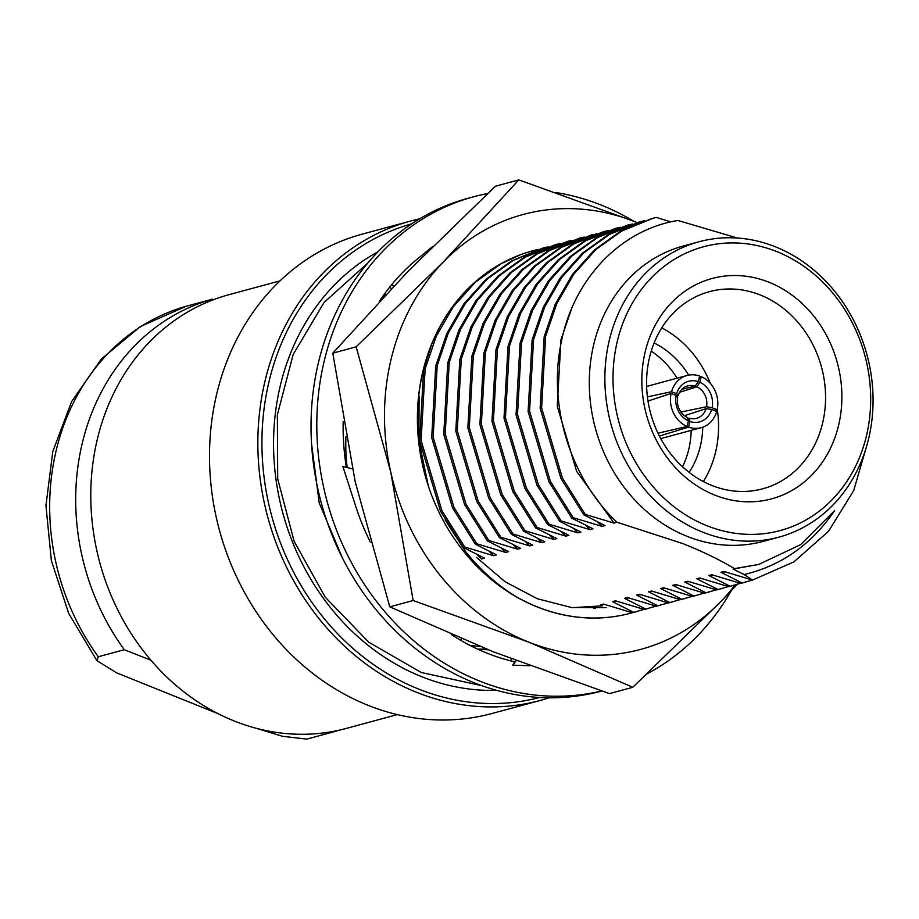 <?xml version="1.0" encoding="UTF-8"?>
<svg xmlns="http://www.w3.org/2000/svg" width="919" height="919" viewBox="0 0 919 919"><rect width="100%" height="100%" fill="white"/><g stroke="black" fill="none" stroke-linecap="round" stroke-linejoin="round"><path stroke-width="1.38" d="M633.777 221.249A255.287 221.261 74.9 0 0 600.417 204.776A255.287 221.261 74.9 0 0 556.052 192.553M487.644 193.518A255.287 221.261 74.9 0 0 473.882 196.7A255.287 221.261 74.9 0 0 316.825 428.863A255.287 221.261 74.9 0 0 480.683 681.484A255.287 221.261 74.9 0 0 601.589 690.985M473.882 196.7L468.093 198.263A255.287 221.261 74.9 0 0 311.047 430.425A255.287 221.261 74.9 0 0 474.893 683.047A255.287 221.261 74.9 0 0 601.44 691.111L601.738 691.031M451.332 634.547A225.247 195.23 74.9 0 0 487.725 653.443A225.247 195.23 74.9 0 0 514.617 661.829L512.802 665.172L529.735 665.735M343.189 421.488A225.247 195.23 74.9 0 0 346.348 467.369M432.309 246.82L419.661 257.148A225.247 195.23 74.9 0 0 417.708 258.721A225.247 195.23 74.9 0 0 379.283 301.466M352.379 468.851L342.89 466.53L354.745 503.256A225.247 195.23 74.9 0 0 355.607 505.967A225.247 195.23 74.9 0 0 370.323 542.061M647.217 673.753A255.287 221.261 74.9 0 0 731.214 590.791M461.166 638.705L461.361 640.704M511.63 658.912L510.504 660.83M516.168 660.646L512.802 665.172M389.553 287.302L391.483 288.509M393.596 286.291L391.827 284.488M445.106 519.936L465.071 550.849C479.109 568.769 495.513 583.668 514.295 595.546A187.706 162.697 74.9 0 0 631.054 613.099A187.706 162.697 74.9 0 0 633.18 612.502M476.57 557.431L505.163 581.784L537.27 598.717L571.549 607.528L606.161 607.7M538.224 249.405A187.706 162.697 74.9 0 0 533.009 250.715A187.706 162.697 74.9 0 0 428.116 484.922L424.187 471.884A187.706 162.697 74.9 0 0 464.52 552.411A187.706 162.697 74.9 0 0 503.486 588.723A187.706 162.697 74.9 0 0 630.916 613.134A187.706 162.697 74.9 0 0 630.985 613.111M419.11 396.491L418.892 440.764L428.116 484.922M632.8 687.286L529.08 642.255A225.247 195.23 74.9 0 0 720.232 602.163L632.8 687.286L609.435 693.604L493.503 651.881L389.782 606.85L355.182 481.648L332.793 353.149L356.147 346.831L443.578 261.708A225.247 195.23 74.9 0 0 390.747 472.021A225.247 195.23 74.9 0 0 441.04 576.512A225.247 195.23 74.9 0 0 529.08 642.255L413.148 600.521L390.747 472.021L356.147 346.831M532.951 250.726A187.706 162.697 74.9 0 0 532.894 250.738A187.706 162.697 74.9 0 0 424.187 471.884M739.014 582.612L720.232 602.163A225.247 195.23 74.9 0 0 735.108 584.932M637.097 222.582A225.247 195.23 74.9 0 0 634.73 221.628A225.247 195.23 74.9 0 0 443.578 261.708L518.798 179.894L634.73 221.628M389.782 606.85L413.148 600.521M332.793 353.149L408.013 271.335L495.444 186.212L518.798 179.894M514.295 595.546L503.486 588.723M602.37 605.839L572.675 607.666M680.933 412.045L706.539 406.749A16.818 14.578 74.9 0 0 696.924 386.796L679.612 392.287M687.676 418.57L689.055 418.145A16.818 14.578 74.9 0 0 696.51 418.352A16.818 14.578 74.9 0 0 706.045 408.691L684.448 415.698M648.01 401.052L671.111 393.401A27.03 23.423 74.9 0 0 687.044 426.496L657.993 433.194M671.536 391.724L676.614 393.723A21.022 18.219 -105.1 0 1 698.302 381.661L699.715 376.055A27.03 23.423 74.9 0 0 687.079 375.48A27.03 23.423 74.9 0 0 671.536 391.724L647.424 396.859M651.238 351.127A84.088 72.888 -105.1 0 1 677.062 378.191M691.18 430.379A84.088 72.888 -105.1 0 1 682.53 466.772M689.089 472.343A84.088 72.888 74.9 0 0 702.748 427.174M688.664 375.124A84.088 72.888 74.9 0 0 654.098 343.005M768.629 282.11A114.128 98.919 -105.1 0 1 838.243 426.726A114.128 98.919 -105.1 0 1 715.097 495.226A114.128 98.919 -105.1 0 1 645.483 350.598A114.128 98.919 -105.1 0 1 768.629 282.11M712.122 485.577A102.112 88.5 74.9 0 0 762.747 488.793A102.112 88.5 74.9 0 0 825.561 395.94A102.112 88.5 74.9 0 0 760.024 294.884A102.112 88.5 74.9 0 0 709.411 291.656A102.112 88.5 74.9 0 0 646.585 384.521A102.112 88.5 74.9 0 0 712.122 485.577M703.357 481.556A102.112 88.5 74.9 0 0 717.268 409.242M710.249 383.292A102.112 88.5 74.9 0 0 661.783 327.853M410.632 221.042L362.293 234.115A248.302 215.218 74.9 0 0 209.532 459.937A248.302 215.218 74.9 0 0 368.898 705.654A248.302 215.218 74.9 0 0 491.975 713.5L540.326 700.427A248.302 215.218 -105.1 0 1 417.249 692.57A248.302 215.218 -105.1 0 1 257.871 446.852A248.302 215.218 -105.1 0 1 410.632 221.042A248.302 215.218 -105.1 0 1 419.592 218.848M411.551 223.903A245.304 212.611 74.9 0 0 261.961 447.404A245.304 212.611 74.9 0 0 419.397 689.376A245.304 212.611 74.9 0 0 539.683 697.475M776.337 251.415A146.994 127.408 74.9 0 0 617.717 339.628A146.994 127.408 74.9 0 0 707.389 525.909A146.994 127.408 74.9 0 0 865.997 437.697A146.994 127.408 74.9 0 0 776.337 251.415M703.081 532.308A153.002 132.612 -105.1 0 1 604.886 380.891A153.002 132.612 -105.1 0 1 699.014 241.754A153.002 132.612 -105.1 0 1 774.855 246.591A153.002 132.612 -105.1 0 1 873.05 397.996A153.002 132.612 -105.1 0 1 778.921 537.144A153.002 132.612 -105.1 0 1 703.081 532.308M397.318 714.614L346.36 728.399A224.661 194.725 -105.1 0 1 235 721.3A224.661 194.725 -105.1 0 1 90.809 498.983A224.661 194.725 -105.1 0 1 229.026 294.666L279.985 280.881M496.651 690.341A232.047 201.123 -105.1 0 1 422.499 677.004A232.047 201.123 -105.1 0 1 274.976 470.999A232.047 201.123 -105.1 0 1 377.996 251.772M778.921 537.144L763.344 541.348A153.002 132.612 -105.1 0 1 687.504 536.512A153.002 132.612 -105.1 0 1 589.309 385.107A153.002 132.612 -105.1 0 1 683.437 245.97L699.014 241.754M382.361 296.929A187.913 162.87 -105.1 0 1 384.958 295.401M737.429 238.032L677.946 220.48C621.106 229.509 573.824 278.514 561.36 341.753C547.747 404.624 569.895 477.949 616.936 522.222L682.771 543.566C702.84 551.607 720.071 559.958 734.465 568.62L758.703 564.45L800.69 544.622L834.59 510.665C811.672 544.347 781.518 565.644 744.126 574.547L752.512 580.073L793.982 561.842L828.559 531.251L853.694 490.608L867.513 443.027M477.087 554.49L481.522 558.97L484.531 558.155L463.291 547.437L440.477 511.113L419.65 440.879L423.67 369.243L432.022 343.155M463.291 547.437L464.761 547.035L441.947 510.711L421.109 440.488L425.141 368.852L436.261 336.274L453.297 306.751L475.41 282.133L501.188 263.673L520.395 254.758M464.761 547.035L493.572 555.708L496.582 554.892L475.341 544.174L452.527 507.851L431.7 437.616L435.721 365.992L446.852 333.402L463.888 303.89L485.99 279.273L511.78 260.801L543.324 247.923L548.115 246.843M475.341 544.174L476.812 543.772L453.997 507.449L433.159 437.226L437.191 365.59L448.311 333.011L465.347 303.488L487.461 278.871L513.239 260.41L544.783 247.521M476.812 543.772L505.622 552.445L508.632 551.641L487.392 540.912L464.577 504.588L443.751 434.365L447.771 362.729L458.903 330.139L475.939 300.628L498.041 276.01L523.83 257.55L555.375 244.661L560.153 243.581M487.392 540.912L488.862 540.521L466.048 504.198L445.21 433.963L449.242 362.327L460.362 329.749L477.398 300.237L499.511 275.608L525.289 257.148L556.834 244.259M488.862 540.521L517.673 549.194L520.682 548.379L499.442 537.649L476.628 501.326L455.801 431.103L459.822 359.467L470.953 326.888L487.989 297.365L510.091 272.748L535.88 254.287L567.425 241.398L572.204 240.318M499.442 537.649L500.912 537.259L478.098 500.935L457.26 430.701L461.281 359.076L472.412 326.486L489.448 296.975L511.561 272.346L537.339 253.885L568.884 241.008M500.912 537.259L529.723 545.932L532.733 545.116L511.492 534.387L488.678 498.064L467.851 427.84L471.872 356.204L483.003 323.626L500.039 294.103L522.141 269.485L547.931 251.025L579.475 238.136L584.254 237.056M511.492 534.387L512.963 533.996L490.149 497.673L469.31 427.45L473.331 355.814L484.462 323.224L501.498 293.712L523.612 269.095L549.39 250.634L580.934 237.745M512.963 533.996L541.773 542.669L544.783 541.854L523.543 531.136L500.729 494.813L479.902 424.578L483.922 352.953L495.054 320.363L512.09 290.852L534.192 266.223L559.981 247.762L591.526 234.885M523.543 531.136L525.013 530.734L502.199 494.411L481.361 424.187L485.381 352.551L496.513 319.973L513.549 290.45L535.662 265.832L561.44 247.372L596.305 233.805M525.013 530.734L553.824 539.407L556.834 538.591L535.593 527.874L512.779 491.55L491.952 421.316L495.973 349.691L507.104 317.101L524.129 287.59L546.242 262.972L572.032 244.5L603.576 231.622L608.355 230.543M535.593 527.874L537.064 527.472L514.249 491.148L493.411 420.925L497.432 349.289L508.563 316.71L525.599 287.188L547.713 262.57L573.49 244.109L605.035 231.22M537.064 527.472L565.874 536.145L568.884 535.34L547.644 524.611L524.829 488.288L504.003 418.065L508.023 346.429L519.155 313.838L536.179 284.327L558.293 259.709L584.082 241.249L615.627 228.36L620.405 227.28M547.644 524.611L549.114 524.221L526.3 487.897L505.461 417.663L509.482 346.026L520.613 313.448L537.649 283.937L559.763 259.307L585.541 240.847L617.086 227.958M549.114 524.221L577.925 532.894L580.934 532.078L559.694 521.349L536.88 485.025L516.053 414.802L520.074 343.166L531.205 310.588L548.229 281.065L570.343 256.447L596.121 237.987L627.677 225.098L632.456 224.018M559.694 521.349L561.164 520.958L538.339 484.635L517.512 414.4L521.533 342.776L532.664 310.185L549.7 280.674L571.813 256.056L597.591 237.584L629.136 224.707M561.164 520.958L589.975 529.631L592.985 528.816L571.744 518.098L548.93 481.763L528.103 411.54L532.124 339.904L543.255 307.325L560.28 277.802L582.393 253.184L608.171 234.724L639.716 221.835L644.506 220.755M571.744 518.098L573.215 517.696L550.389 481.372L529.562 411.149L533.583 339.513L544.714 306.923L561.75 277.412L583.864 252.794L609.642 234.334L641.186 221.445M573.215 517.696L602.025 526.369L605.035 525.553L583.795 514.835L560.981 478.512L540.142 408.277L544.174 336.653L555.306 304.063L572.33 274.551L594.444 249.922L620.222 231.462L651.766 218.584L656.246 217.401L670.881 221.893M583.795 514.835L585.265 514.433L562.439 478.11L541.613 407.887L545.633 336.251L556.765 303.672L573.801 274.149L595.903 249.531L621.692 231.071L653.237 218.182M752.454 580.05L740.691 583.404L711.88 574.731L708.871 575.535L730.111 586.265L728.641 586.655L699.83 577.982L696.82 578.798L718.061 589.527L716.59 589.918L687.78 581.245L684.77 582.06L706.01 592.778L704.54 593.18L675.729 584.507L672.719 585.323L693.96 596.04L692.489 596.442L663.679 587.769L660.669 588.585L681.909 599.303L680.451 599.705L651.628 591.02L648.619 591.836L669.859 602.565L668.4 602.956L639.578 594.283L636.568 595.098L657.809 605.828L656.35 606.218L627.528 597.545L624.518 598.361L645.758 609.079L644.299 609.481L615.477 600.808L612.468 601.623L633.708 612.341L632.249 612.743L603.427 604.07L600.417 604.886L604.725 604.472M745.252 582.209L740.691 583.404M740.404 583.312L730.111 586.265M733.201 585.46L728.641 586.655M728.353 586.575L718.061 589.527M721.151 588.723L716.59 589.918M716.303 589.837L706.01 592.778M709.1 591.985L704.54 593.18M704.253 593.088L693.96 596.04M697.05 595.248L692.489 596.442M692.202 596.351L681.909 599.303M685 598.499L680.451 599.705M680.152 599.613L669.859 602.565M672.949 601.761L668.4 602.956M668.102 602.875L657.809 605.828M660.899 605.024L656.35 606.218M656.051 606.138L645.758 609.079M648.848 608.286L644.299 609.481M644.001 609.389L633.708 612.341M636.798 611.549L632.249 612.743M347.198 467.587A166.35 144.18 -105.1 0 1 345.935 436.674M479.729 646.367A187.913 162.87 -105.1 0 1 470.068 645.437M486.254 648.986A187.913 162.87 -105.1 0 1 477.65 649.136M752.512 580.073L723.931 571.469L720.921 572.284L742.161 583.002M595.409 608.573L591.376 607.321M585.265 514.433L614.076 523.106L616.936 522.222M734.465 568.62L732.971 569.022L744.126 574.547M758.703 564.45L732.971 569.022M725.229 571.871L720.921 572.284M713.178 575.133L708.871 575.535M701.128 578.384L696.82 578.798M689.078 581.647L684.77 582.06M677.027 584.909L672.719 585.323M664.977 588.171L660.669 588.585M652.927 591.434L648.619 591.836M640.876 594.685L636.568 595.098M628.826 597.947L624.518 598.361M616.775 601.21L612.468 601.623M614.076 523.106L576.627 471.309L557.247 406.187L560.935 339.777L571.595 308.75M602.025 526.369L597.591 521.889M589.975 529.631L585.541 525.151M577.925 532.894L573.49 528.414M565.874 536.145L561.44 531.676M553.824 539.407L549.39 534.938M541.773 542.669L537.339 538.189M529.723 545.932L525.289 541.452M517.673 549.194L513.239 544.714M505.622 552.445L501.188 547.977M493.572 555.708L489.138 551.239M338.755 730.272A224.661 194.725 -105.1 0 1 332.793 732.064L306.774 739.106L282.512 736.303L256.114 728.25M331.782 731.662L332.793 732.064M213.553 299.663L212.346 299.192L186.258 306.245L140.4 326.498L101.366 359.019L71.602 401.592L52.797 451.47L45.95 505.576L51.372 560.659L68.707 613.41L96.909 660.658L98.276 656.752L124.306 649.71A224.661 194.725 -105.1 0 1 212.346 299.192M124.306 649.71L150.969 660.244M218.32 713.799L116.656 672.857L96.909 660.658M549.171 697.797A248.302 215.218 -105.1 0 1 540.326 700.427M688.457 420.879L687.297 417.444A16.818 14.578 74.9 0 1 677.694 397.49L676.189 395.411A21.022 18.219 -105.1 0 0 688.457 420.879L687.044 426.496M659.394 436.043L688.561 427.094A27.03 23.423 74.9 0 0 701.197 427.668A27.03 23.423 74.9 0 0 716.74 411.425L711.662 409.426L706.045 408.691M711.662 409.426A21.022 18.219 -105.1 0 1 689.974 421.488L688.561 427.094M689.055 418.145L689.974 421.488M714.109 410.379L717.165 409.748A27.03 23.423 74.9 0 0 701.231 376.652L699.83 382.258L696.924 386.796M699.83 382.258A21.022 18.219 -105.1 0 1 712.087 407.737L717.165 409.748M706.539 406.749L712.087 407.737M676.614 393.723L678.188 395.549L676.545 395.905M681.921 389.277L695.178 386.106L698.302 381.661M695.178 386.106A16.818 14.578 74.9 0 0 687.722 385.888A16.818 14.578 74.9 0 0 678.188 395.549M671.111 393.401L676.189 395.411M701.231 376.652L699.416 377.215M186.327 306.234A224.661 194.725 74.9 0 0 98.276 656.752M481.843 685.654L421.224 672.49L368.795 642.232L325.292 597.281L294.114 541.291L277.699 478.799L277.366 414.791L293.218 354.378L324.074 302.443L367.566 263.282M342.546 558.201L319.226 503.003L311.53 443.578M382.591 296.619L386.037 294.264M488.265 649.802L478.006 649.296M687.079 375.48L646.631 386.428M592.985 234.483L591.514 234.885M701.197 427.668L660.75 438.604"/></g></svg>
